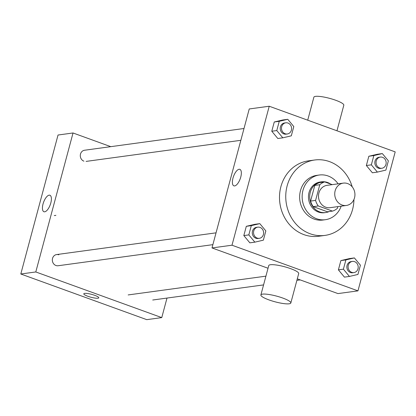 <?xml version="1.0" encoding="UTF-8"?>
<svg xmlns="http://www.w3.org/2000/svg" width="416" height="416" viewBox="0 0 416 416"><rect width="100%" height="100%" fill="white"/><g stroke="black" fill="none" stroke-linecap="round" stroke-linejoin="round"><path stroke-width="0.62" d="M347.703 183.602A11.274 10.083 -97.8 0 1 354.921 195.395A11.274 10.083 -97.8 0 1 346.362 205.462A11.274 10.083 -97.8 0 1 334.849 195.655A11.274 10.083 -97.8 0 1 343.314 183.123A11.274 10.083 -97.8 0 1 347.703 183.602M346.362 205.462L330.117 207.678A11.274 10.083 -97.8 0 1 318.604 197.87A11.274 10.083 -97.8 0 1 327.07 185.338L343.314 183.123M332.478 211.11L327.48 211.791L313.264 206.638A15.142 13.541 -97.8 0 1 310.591 201.079L314.798 185.396L319.795 184.714L315.593 200.398A15.142 13.541 -97.8 0 0 318.266 205.956L332.478 211.11A15.142 13.541 -97.8 0 0 337.392 208.302L337.844 206.622M332.238 184.631L324.709 181.906A15.142 13.541 -97.8 0 0 319.795 184.714M314.798 185.396A15.142 13.541 -97.8 0 1 319.712 182.588L324.709 181.906M330.512 184.007A15.501 13.863 82.2 0 0 321.5 181.828A15.501 13.863 82.2 0 0 309.858 199.061A15.501 13.863 82.2 0 0 325.686 212.545A15.501 13.863 82.2 0 0 329.103 211.567M325.686 212.545L324.438 212.716A15.501 13.863 -97.8 0 1 308.61 199.233A15.501 13.863 -97.8 0 1 320.252 182L321.5 181.828M310.591 201.079L315.593 200.398M313.264 206.638L318.266 205.956M338.125 183.83A22.547 20.16 82.2 0 0 319.301 175.016A22.547 20.16 82.2 0 0 302.37 200.08A22.547 20.16 82.2 0 0 325.39 219.7A22.547 20.16 82.2 0 0 341.167 206.17M319.301 175.016L316.8 175.36A22.547 20.16 82.2 0 0 299.868 200.424A22.547 20.16 82.2 0 0 322.889 220.038L325.39 219.7M352.222 186.862A38.048 34.024 82.2 0 0 314.709 159.999A38.048 34.024 82.2 0 0 286.135 202.296A38.048 34.024 82.2 0 0 324.984 235.399A38.048 34.024 82.2 0 0 352.55 209.55A38.048 34.024 82.2 0 0 353.943 199.477M324.984 235.399L318.734 236.252A38.048 34.024 -97.8 0 1 279.885 203.148A38.048 34.024 -97.8 0 1 308.459 160.852L314.709 159.999M354.385 257.92L349.383 258.601L340.876 260.593L338.395 269.854L344.422 277.118L349.424 276.437L357.932 274.44L360.412 265.179L354.385 257.92L345.878 259.912L343.398 269.173L349.424 276.437M259.813 223.642L254.816 224.323L246.308 226.32L243.823 235.576L249.85 242.84L254.852 242.159L263.359 240.162L265.84 230.906L259.813 223.642L251.306 225.638L248.825 234.894L254.852 242.159M231.993 245.211L357.963 290.867L395.2 151.892L269.235 106.236L231.993 245.211L211.999 247.936L268.039 268.247M382.34 153.582L377.343 154.263L368.836 156.255L366.356 165.516L372.382 172.775L377.38 172.094L385.887 170.102L388.367 160.841L382.34 153.582L373.833 155.574L371.353 164.835L377.38 172.094M287.768 119.304L282.771 119.985L274.264 121.982L271.783 131.238L277.81 138.502L282.807 137.821L291.314 135.824L293.795 126.568L287.768 119.304L279.261 121.3L276.78 130.556L282.807 137.821M297.294 278.85L337.969 293.592L357.963 290.867M269.235 106.236L249.241 108.961L211.999 247.936M239.096 169.276A8.772 3.557 109.9 0 1 239.855 169.348A8.772 3.557 109.9 0 1 240.209 178.807A8.772 3.557 109.9 0 1 233.875 185.848A8.772 3.557 109.9 0 1 233.23 177.258A8.772 3.557 109.9 0 1 239.096 169.276M260.879 294.96L268.757 265.559A15.501 2.948 15 0 1 290.602 268.637A15.501 2.948 15 0 1 298.704 273.582L290.826 302.983A15.501 2.948 15 0 1 275.09 301.818A15.501 2.948 15 0 1 260.879 294.96A15.501 2.948 15 0 1 282.729 298.033A15.501 2.948 15 0 1 290.826 302.983M336.965 130.785L343.819 105.206A15.501 2.948 -165 0 0 329.607 98.353A15.501 2.948 -165 0 0 313.877 97.183L307.715 120.182M244.005 128.502L84.578 150.233A5.637 5.039 82.2 0 0 80.298 155.267A5.637 5.039 82.2 0 0 83.907 161.158M212.883 244.65L58.146 265.741A5.637 5.039 -97.8 0 1 52.343 259.605A5.637 5.039 -97.8 0 1 58.817 254.81M110.781 146.661L73.034 132.98L35.797 271.955L161.762 317.606L166.998 298.069M73.034 132.98L58.037 135.023L20.8 273.998L146.765 319.654L161.762 317.606M20.8 273.998L35.797 271.955M49.145 195.166A8.772 3.557 109.9 0 1 49.91 195.239A8.772 3.557 109.9 0 1 50.258 204.698A8.772 3.557 109.9 0 1 43.93 211.739A8.772 3.557 109.9 0 1 43.28 203.148A8.772 3.557 109.9 0 1 49.145 195.166M94.718 295.334A7.748 1.472 15 0 1 98.769 297.809A7.748 1.472 15 0 1 90.901 297.227A7.748 1.472 15 0 1 83.793 293.8A7.748 1.472 15 0 1 94.718 295.334M98.769 297.809A7.748 1.472 15 0 1 90.901 297.222A7.748 1.472 15 0 1 83.798 293.795M55.884 215.275A8.772 3.557 109.9 0 1 54.278 215.488M287.3 133.978L286.052 134.15A5.637 5.039 -97.8 0 1 280.296 129.241A5.637 5.039 -97.8 0 1 284.528 122.98L285.776 122.808A5.637 5.039 -97.8 0 1 287.971 123.048A5.637 5.039 -97.8 0 1 291.58 128.944A5.637 5.039 -97.8 0 1 287.3 133.978A5.637 5.039 -97.8 0 1 281.544 129.074A5.637 5.039 -97.8 0 1 285.776 122.808M282.771 119.985L274.264 121.982L279.261 121.3M274.264 121.982L271.783 131.238L276.78 130.556M271.783 131.238L277.81 138.502M259.345 238.316L258.092 238.488A5.637 5.039 -97.8 0 1 252.335 233.584A5.637 5.039 -97.8 0 1 256.568 227.318L257.821 227.146A5.637 5.039 -97.8 0 1 260.016 227.386A5.637 5.039 -97.8 0 1 263.619 233.282A5.637 5.039 -97.8 0 1 259.345 238.316A5.637 5.039 -97.8 0 1 253.588 233.412A5.637 5.039 -97.8 0 1 257.821 227.146M254.816 224.323L246.308 226.32L251.306 225.638M246.308 226.32L243.823 235.576L248.825 234.894M243.823 235.576L249.85 242.84M381.872 168.251L380.624 168.423A5.637 5.039 -97.8 0 1 374.868 163.519A5.637 5.039 -97.8 0 1 379.101 157.253L380.349 157.082A5.637 5.039 -97.8 0 1 382.543 157.321A5.637 5.039 -97.8 0 1 386.152 163.218A5.637 5.039 -97.8 0 1 381.872 168.251A5.637 5.039 -97.8 0 1 376.116 163.348A5.637 5.039 -97.8 0 1 380.349 157.082M377.343 154.263L368.836 156.255L373.833 155.574M368.836 156.255L366.356 165.516L371.353 164.835M366.356 165.516L372.382 172.775M353.912 272.589L352.664 272.761A5.637 5.039 -97.8 0 1 346.908 267.857A5.637 5.039 -97.8 0 1 351.14 261.591L352.394 261.42A5.637 5.039 -97.8 0 1 354.583 261.659A5.637 5.039 -97.8 0 1 358.192 267.556A5.637 5.039 -97.8 0 1 353.912 272.589A5.637 5.039 -97.8 0 1 348.161 267.686A5.637 5.039 -97.8 0 1 352.394 261.42M349.383 258.601L340.876 260.593L345.878 259.912M340.876 260.593L338.395 269.854L343.398 269.173M338.395 269.854L344.422 277.118M128.164 294.934L265.918 276.156M240.838 140.312L86.102 161.403M152.719 300.014L263.578 284.903M296.889 280.363L300.217 279.911M56.623 254.571L216.044 232.84"/></g></svg>
